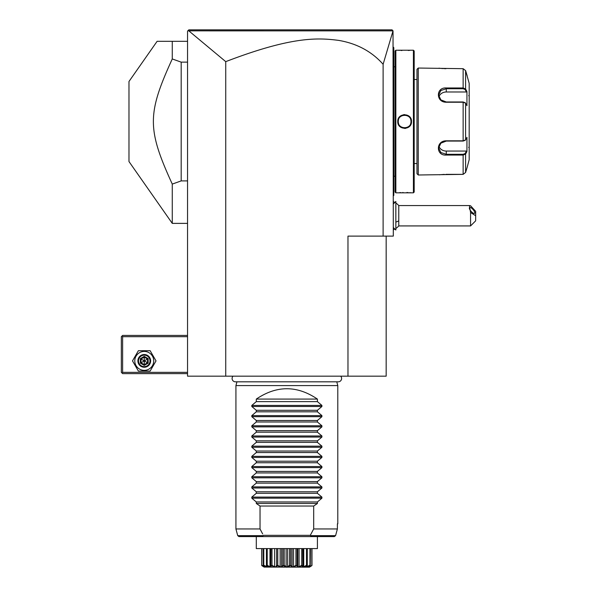 <?xml version="1.0" encoding="UTF-8"?>
<svg xmlns="http://www.w3.org/2000/svg" width="597" height="597" viewBox="0 0 597 597"><rect width="100%" height="100%" fill="white"/><g stroke="black" fill="none" stroke-linecap="round" stroke-linejoin="round"><path stroke-width="0.9" d="M386.169 236.113L386.169 376.17L187.548 376.17L187.548 31.126L188.824 29.85L392.028 29.85L393.02 30.843L383.117 64.275L383.117 236.113L393.304 236.113L393.02 30.843M197.331 29.85L213.689 29.85M354.334 29.85L363.528 29.85M376.513 29.85L387.946 29.85M347.976 376.17L347.976 236.113L383.117 236.113M383.117 64.275C371.715 51.476 356.939 43.521 338.798 40.409C318.141 37.715 292.082 36.178 225.741 61.64L225.741 376.17M225.741 61.64L188.809 30.857L187.928 30.738L188.824 29.85M188.809 30.857L392.975 30.872M395.848 203.025A15.276 15.276 0 0 1 398.766 205.555L398.766 220.83A15.276 7.642 180 0 1 395.848 222.099M395.848 228.457A15.276 15.276 0 0 0 398.766 225.927L398.766 220.83M470.57 225.927L470.57 212.495L475.66 215.741L475.66 220.83L470.57 225.927L398.766 225.927M398.766 205.555L469.384 205.555L470.57 205.756L475.66 211.331L475.66 215.741M469.384 205.555L470.57 212.495M469.361 208.077A3.821 1.351 -130.9 0 1 469.555 207.532A3.821 1.351 -130.9 0 1 472.578 208.995A3.821 1.351 -130.9 0 1 474.757 212.756A3.821 1.351 -130.9 0 1 474.563 213.301A3.821 1.351 -130.9 0 1 471.54 211.838A3.821 1.351 -130.9 0 1 469.361 208.077M395.818 201.48L395.848 230.002L395.848 201.48L393.304 204.002M393.304 47.163L393.811 47.678L393.811 117.825L393.304 117.781M393.811 48.185L393.304 47.678L393.811 48.185M393.304 125.266L393.811 125.213L393.811 195.368L393.304 195.876M393.811 194.861L393.304 195.368M393.811 125.213L393.811 117.825M395.08 176.264L393.863 176.264L393.811 66.267M395.08 66.782L393.863 66.782M395.08 50.984L395.08 192.062L395.848 192.824L413.415 192.824L413.415 50.223L395.848 50.223L395.08 50.984M395.848 50.223L395.848 192.824M397.759 121.519C397.363 112.572 411.915 112.594 411.505 121.519C411.9 130.474 397.348 130.452 397.759 121.519L398.266 121.519C397.871 113.311 411.393 113.311 410.997 121.519C411.393 129.736 397.871 129.736 398.266 121.519A6.366 6.366 0 0 1 398.281 121.131M397.96 50.245L398.46 50.29M398.789 50.312L399.55 50.372M400.9 50.461L402.005 50.506M408.184 50.469L409.714 50.372M411.475 192.816L411.02 192.779M410.781 192.756L409.736 192.674M408.117 192.57L406.803 192.518M403.094 192.503L402.714 192.51M400.871 192.585L399.557 192.667M404.632 114.594L403.624 114.676M404.632 128.445L405.647 128.37M413.415 50.223L414.184 50.984L414.184 192.062L413.415 192.824M416.982 79.505L414.184 79.505M416.982 163.541L414.184 163.541M418.258 174.996L418.258 68.043L416.982 69.319L416.982 173.727L418.258 174.996L463.138 174.361L465.593 172.458L467.138 167.361L465.593 172.458L465.593 154.063L463.138 155.063L446.265 155.063C435.788 155.921 435.765 140.661 446.265 140.817L463.138 140.817L465.593 139.914L466.944 137.362L466.944 151.519L465.593 154.063L465.108 153.541L463.138 154.302L446.265 154.302L440.877 152.534L438.631 148.004L440.877 143.161L446.265 141.071L463.138 141.071L465.108 140.31M467.138 167.361L469.182 159.72L469.182 83.326L465.593 70.588L465.593 88.975L466.944 91.528L466.944 105.684L465.593 103.132L463.138 102.229L446.265 102.229C435.81 102.408 435.75 87.14 446.265 87.975L463.138 87.975L465.593 88.975L465.108 89.505L466.421 91.99L446.265 91.99A7.642 6.619 180 0 0 438.907 96.833M467.138 75.685L465.593 70.588L463.138 68.685L418.258 68.043M465.041 140.407L465.593 139.914L465.593 103.132L465.041 102.639M465.108 102.736L463.138 101.968L446.265 101.968L440.877 99.886L438.631 95.042L440.877 90.513L446.265 88.737L463.138 88.737L465.108 89.505M438.952 68.17L439.482 68.245M439.922 68.297L440.437 68.356M441.153 68.431L441.907 68.498M442.526 68.551L443.28 68.595M444.31 68.648L445.944 68.685M465.108 153.541L466.421 151.056L446.265 151.056L446.265 155.063L463.138 155.063L463.138 154.302M463.138 155.063L463.138 174.361L445.944 174.361M444.295 174.399L443.295 174.443M442.489 174.496L441.937 174.54M441.146 174.615L440.459 174.682M439.922 174.749L439.504 174.802M463.138 68.685L463.138 87.975L446.265 87.975L446.265 91.99M466.421 151.056L466.787 151.81M446.265 151.056A7.642 6.619 0 0 1 438.907 146.213M466.787 91.229L466.421 91.99M466.585 90.841L465.839 89.446M465.593 154.063L466.585 152.205M468.675 147.369A0.507 0.507 180 0 1 469.182 147.877M468.675 95.677A0.507 0.507 -0 0 0 469.182 95.169M411.505 121.519L410.997 121.519A6.366 6.366 0 0 0 410.99 121.131M410.952 120.743A6.366 6.366 0 0 0 410.893 120.355M410.803 119.975A6.366 6.366 0 0 0 410.699 119.594M408.147 116.214A6.366 6.366 0 0 0 407.467 115.825M406.37 115.4A6.366 6.366 0 0 0 405.99 115.303M405.609 115.228A6.366 6.366 0 0 0 405.221 115.184M404.826 115.161A6.366 6.366 0 0 0 404.438 115.161M404.042 115.184A6.366 6.366 0 0 0 403.654 115.228M403.273 115.303A6.366 6.366 0 0 0 402.154 115.661M398.565 119.594A6.366 6.366 0 0 0 398.46 119.975M398.371 120.355A6.366 6.366 0 0 0 398.311 120.743M410.997 121.519A6.366 6.366 0 0 1 410.99 121.915M410.952 122.303A6.366 6.366 0 0 1 410.893 122.691M410.811 123.072A6.366 6.366 0 0 1 410.699 123.445M408.147 126.833A6.366 6.366 0 0 1 407.467 127.221M407.109 127.385A6.366 6.366 0 0 1 405.99 127.743M405.609 127.81A6.366 6.366 0 0 1 405.221 127.862M404.826 127.885A6.366 6.366 0 0 1 404.438 127.885M404.05 127.862A6.366 6.366 0 0 1 403.654 127.81M403.273 127.743A6.366 6.366 0 0 1 402.893 127.646M401.796 127.221A6.366 6.366 0 0 1 401.117 126.833M398.565 123.445A6.366 6.366 0 0 1 398.46 123.072M398.371 122.691A6.366 6.366 0 0 1 398.311 122.303M398.281 121.915A6.366 6.366 0 0 1 398.266 121.519M187.548 41.312L157.115 41.312L128.982 81.49L128.982 161.556L172.272 223.382L172.272 184.092L181.182 180.898L181.182 62.14L172.272 58.946L172.272 41.312M187.548 62.14L181.182 62.14M187.548 180.898L181.182 180.898M172.272 184.092C147.086 129.027 147.086 114.012 172.272 58.946M187.548 372.349L122.616 372.349L121.975 372.983L122.616 373.618L187.548 373.618M121.975 372.983L121.34 372.349L121.34 336.693L122.616 335.424L187.548 335.424M121.975 336.059L122.616 336.693L187.548 336.693M122.616 372.349L122.616 336.693M138.377 371.073L132.497 360.887L138.377 350.7L150.138 350.7L156.018 360.887L150.138 371.073L138.377 371.073M153.727 360.887A9.47 9.47 0 0 1 144.258 370.356A9.47 9.47 0 0 1 134.788 360.887A9.47 9.47 0 0 1 144.258 351.417A9.47 9.47 0 0 1 153.727 360.887M150.623 360.887A6.366 6.366 0 0 0 144.258 354.521A6.366 6.366 0 0 0 137.892 360.887A6.366 6.366 0 0 0 144.258 367.252A6.366 6.366 0 0 0 150.623 360.887M149.989 360.887A5.731 5.731 0 0 1 144.258 366.618A5.731 5.731 0 0 1 138.526 360.887A5.731 5.731 0 0 1 144.258 355.155A5.731 5.731 0 0 1 149.989 360.887M148.168 358.633L147.519 359.006L144.258 357.125L140.996 359.006L140.996 362.767L144.258 364.655L147.519 362.767L147.519 359.006L144.258 360.887L144.258 356.372L140.347 358.633L148.168 363.148L148.168 358.633L144.258 356.372M144.258 365.401L144.258 360.887L140.347 363.148L144.258 365.401L148.168 363.148M233.031 376.17A3.336 3.336 0 0 0 235.434 381.819L338.283 381.819A3.336 3.336 0 0 0 340.686 376.17M336.775 381.819L337.79 385.587L235.927 385.587L235.927 528.957L260.031 528.957L262.643 533.905M236.942 381.819L235.927 385.587M337.79 385.587L337.79 523.86L337.387 523.86L337.387 528.957L313.686 528.957L313.686 506.032L317.417 503.487L256.3 503.487L260.031 506.032L260.031 528.957L260.896 530.636M317.417 399.087L256.3 399.087C276.672 385.296 297.045 385.296 317.417 399.087L317.417 401.624L321.91 405.423L321.91 406.497L317.417 410.296L317.417 411.811L321.91 415.609L321.91 416.684L317.417 420.475L317.417 421.997L321.91 425.788L321.91 426.87L317.417 430.661L317.417 432.183L321.91 435.974L321.91 437.056L317.417 440.847L317.417 442.37L321.91 446.16L321.91 447.243L317.417 451.033L317.417 452.556L321.91 456.347L321.91 457.429L317.417 461.22L317.417 462.742L321.91 466.533L321.91 467.615L317.417 471.406L317.417 472.928L321.91 476.719L321.91 477.801L317.417 481.592L317.417 483.115L321.91 486.906L321.91 487.988L317.417 491.779L317.417 493.301L321.91 497.092L321.91 498.174L251.807 498.174L256.3 501.965L256.3 503.487M251.807 498.174L251.807 497.092L256.3 493.301L317.417 493.301M321.91 487.988L251.807 487.988L256.3 491.779L256.3 493.301M251.807 487.988L251.807 486.906L256.3 483.115L317.417 483.115M321.91 477.801L251.807 477.801L256.3 481.592L256.3 483.115M251.807 477.801L251.807 476.719L256.3 472.928L317.417 472.928M321.91 467.615L251.807 467.615L256.3 471.406L256.3 472.928M251.807 467.615L251.807 466.533L256.3 462.742L317.417 462.742M321.91 457.429L251.807 457.429L256.3 461.22L256.3 462.742M251.807 457.429L251.807 456.347L256.3 452.556L317.417 452.556M321.91 447.243L251.807 447.243L256.3 451.033L256.3 452.556M251.807 447.243L251.807 446.16L256.3 442.37L317.417 442.37M321.91 437.056L251.807 437.056L256.3 440.847L256.3 442.37M251.807 437.056L251.807 435.974L256.3 432.183L317.417 432.183M321.91 426.87L251.807 426.87L256.3 430.661L256.3 432.183M251.807 426.87L251.807 425.788L256.3 421.997L317.417 421.997M321.91 416.684L251.807 416.684L256.3 420.475L256.3 421.997M251.807 416.684L251.807 415.609L256.3 411.811L317.417 411.811M321.91 406.497L251.807 406.497L256.3 410.296L256.3 411.811M251.807 406.497L251.807 405.423L256.3 401.624L317.417 401.624M256.3 399.087L256.3 401.624M321.91 498.174L317.417 501.965L317.417 503.487M313.686 528.957L310.291 535.322L263.426 535.322L262.941 535.71M260.031 506.032L313.686 506.032M263.844 536.591C262.576 536.546 262.299 536.233 263.016 535.651L237.725 535.651L238.957 536.591L316.746 536.591L256.3 536.591L256.3 548.591L317.417 548.591L317.417 536.591L334.342 536.591L309.873 536.591C311.141 536.546 311.418 536.233 310.709 535.651L335.581 535.651L337.387 528.957L335.581 535.651L334.342 536.591M310.291 535.322L310.709 535.651M261.74 565.284L261.74 548.591L261.74 565.284L264.128 567.083L261.799 565.62L261.904 548.591M261.904 565.284L264.344 566.389M263.568 565.62L263.777 565.284L267.225 566.769L266.434 565.284L267.172 567.083L263.284 565.284L263.284 548.591M263.777 565.284L263.777 548.591M266.471 566.769L266.471 565.411M266.434 565.284L266.434 548.591M266.896 565.62L267.217 565.284L269.986 566.769L271.053 566.769L270.978 565.284L271.381 565.62L270.784 567.083L266.74 565.62M267.217 565.284L267.217 548.591M269.986 566.769L269.986 548.591M270.829 548.591L270.829 565.732L270.978 548.591M271.963 565.814L271.583 565.62L271.993 565.284L274.657 566.769L275.956 566.769L276.605 565.284L277.075 565.62L275.493 567.083L271.381 565.62M271.993 565.284L271.993 548.591M274.657 566.769L274.657 548.591M276.605 565.284L276.605 548.591M277.642 565.814L277.307 565.62L277.784 565.284L280.15 566.769L281.605 566.769L282.926 565.284L283.433 565.62L280.978 567.083L277.307 565.62L276.695 566.359M277.784 565.284L277.784 548.591M280.15 566.769L280.15 548.591M281.605 566.769L281.605 548.591M282.926 565.284L282.926 548.591M284.075 565.896L283.687 565.62L284.194 565.284L286.105 566.769L287.612 566.769L289.523 565.284L290.03 565.62C287.918 567.702 285.799 567.702 283.687 565.62L283.254 565.814M284.194 565.284L284.194 548.591M286.105 566.769L286.105 548.591M287.612 566.769L287.612 548.591M289.523 565.284L289.523 548.591M290.284 565.62L290.791 565.284L292.112 566.769L293.567 566.769L295.933 565.284L296.41 565.62L292.739 567.083L290.284 565.62L289.612 565.919M290.791 565.284L290.791 548.591M292.112 566.769L292.112 548.591M293.567 566.769L293.567 548.591M295.933 565.284L295.933 548.591M296.724 565.814L297.112 565.284L297.761 566.769L299.067 566.769L301.724 565.284L302.134 565.62L298.224 567.083L296.642 565.62L296.075 565.814M297.761 566.531L297.761 548.591L297.761 566.769L297.112 565.284L297.112 548.591M299.067 566.769L299.067 548.591M301.724 565.284L301.724 548.591M302.336 565.62L302.739 565.284L302.672 566.769L303.731 566.769L306.5 565.284L306.821 565.62C302.985 567.702 301.492 567.702 302.336 565.62L301.754 565.814M302.888 548.591L302.888 565.732L302.739 548.591M303.731 566.769L303.731 548.591M306.5 565.284L306.5 548.591M306.977 565.62L306.5 566.769L309.947 565.284L310.149 565.62L306.545 567.083L306.821 565.62M307.283 565.284L307.283 548.591M307.246 566.769L307.246 565.411M309.947 565.284L309.947 548.591M309.119 566.628L311.888 565.62L308.813 567.083L310.149 565.62M310.246 565.62L310.433 548.591M309.373 566.769L309.373 566.389M311.813 565.284L311.813 548.591M264.128 567.083L309.47 567.15L311.888 565.62M309.656 567.046L311.977 565.284L311.977 548.591M263.471 565.62L264.904 567.083L261.829 565.62M267.546 565.926L268.971 566.553M305.283 566.329L305.746 566.128M307.94 566.643L308.985 566.172M256.3 501.965L317.417 501.965M256.3 491.779L317.417 491.779M256.3 481.592L317.417 481.592M256.3 471.406L317.417 471.406M256.3 461.22L317.417 461.22M256.3 451.033L317.417 451.033M256.3 440.847L317.417 440.847M256.3 430.661L317.417 430.661M256.3 420.475L317.417 420.475M256.3 410.296L317.417 410.296M393.811 112.632L393.304 112.632M393.811 61.678L393.304 61.678M393.811 181.361L393.304 181.361L393.811 181.361M393.811 130.407L393.304 130.407M463.138 141.071L463.138 101.968M463.138 87.975L463.138 88.737M140.347 358.633L140.347 363.148M321.91 497.092L251.807 497.092M321.91 486.906L251.807 486.906M321.91 476.719L251.807 476.719M321.91 466.533L251.807 466.533M321.91 456.347L251.807 456.347M321.91 446.16L251.807 446.16M321.91 435.974L251.807 435.974M321.91 425.788L251.807 425.788M321.91 415.609L251.807 415.609M321.91 405.423L251.807 405.423M394.878 202.428A15.276 15.276 0 0 0 393.304 201.652M393.304 229.823A15.276 15.276 0 0 0 394.878 229.054M393.304 227.479L395.818 230.002M393.863 176.264L393.811 176.779M187.548 223.382L172.272 223.382M237.725 535.651L235.927 528.957"/></g></svg>
